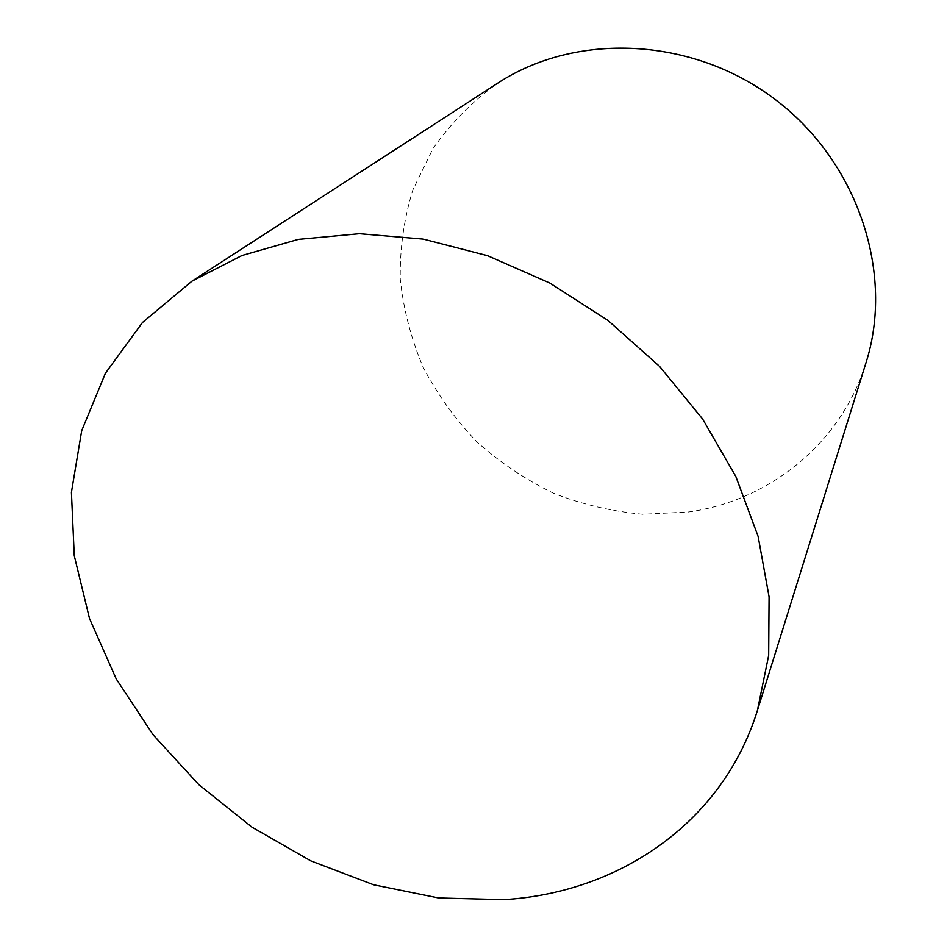 <?xml version="1.0" encoding="UTF-8"?>
<svg xmlns="http://www.w3.org/2000/svg" width="947" height="947" viewBox="0 0 947 947"><rect width="100%" height="100%" fill="white"/><g stroke="black" fill="none" stroke-linecap="round" stroke-linejoin="round"><path stroke-width="0.71" stroke-dasharray="4.74 3.55" d="M865.972 362.843C840.995 444.048 768.704 500.927 688.339 512.007L642.741 514.233C612.129 511.51 582.405 504.526 553.593 493.269C525.727 479.738 500.217 462.669 477.051 442.048C455.602 419.687 437.692 394.875 423.321 367.59C411.247 339.286 403.576 309.941 400.297 279.566C399.693 249.061 403.86 219.219 412.809 190.051L432.755 148.999C450.346 123.643 471.985 101.708 497.66 83.194"/><path stroke-width="1.42" d="M192.016 281.129L497.66 83.194C575.74 31.914 692.494 36.495 775.463 99.684C858.621 162.635 894.394 273.861 865.972 362.843L757.422 710.439C722.466 823.369 618.095 893.009 503.674 899.65L438.579 897.969L373.603 884.794L310.758 860.859L251.914 827.122L198.823 784.672L153.094 734.789L116.197 678.881L89.527 618.592L74.268 555.723L71.416 492.333L81.702 430.672L105.448 373.189L142.488 322.489L192.016 281.129L241.982 255.501L298.341 239.378L359.434 233.708L423.226 239.094L487.492 255.666L549.84 283.058L607.903 320.382L659.443 366.276L702.579 418.976L735.807 476.424L758.133 536.44L769.082 596.799L768.68 655.419L757.422 710.439"/></g></svg>
